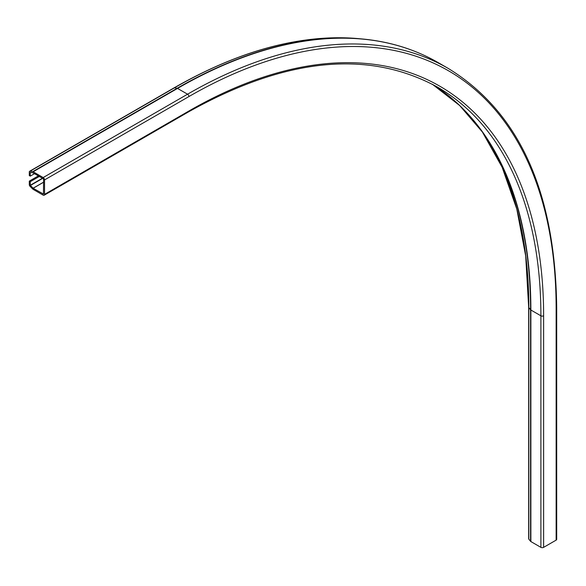 <?xml version="1.0" encoding="UTF-8"?>
<svg xmlns="http://www.w3.org/2000/svg" width="586" height="586" viewBox="0 0 586 586"><rect width="100%" height="100%" fill="white"/><g stroke="black" fill="none" stroke-linecap="round" stroke-linejoin="round"><path stroke-width="0.88" d="M30.26 185.257L33.153 188.26L43.459 194.069L43.576 179.36L43.174 178.671L33.102 172.863L30.26 172.416L30.26 176.122L29.3 175.566L29.3 171.991A1.59 0.916 60 0 1 29.63 171.266A1.59 0.916 60 0 1 30.04 171.2L32.772 171.625A1.59 0.916 60 0 1 33.153 171.771L43.174 177.558A1.926 1.113 60 0 1 44.543 179.917L44.543 194.369A1.926 1.113 60 0 1 44.14 195.248A1.926 1.113 60 0 1 43.174 195.153L33.153 189.366A1.59 0.916 60 0 1 32.772 189.073L30.04 186.341A1.59 0.916 60 0 1 29.3 184.7L29.3 181.125L30.26 181.682L30.26 185.257L42.426 178.232M34.515 173.668L30.26 176.122M39.328 176.445L30.26 181.682M38.361 175.888L29.3 181.125M528.821 538.38A1.59 0.916 0 0 0 528.667 538.768A1.59 0.916 0 0 0 528.821 539.157L530.557 541.31A1.59 0.916 0 0 0 530.872 541.567L540.893 547.353A1.926 1.113 0 0 0 543.625 547.353L556.136 540.131A1.926 1.113 0 0 0 556.7 539.34L556.7 307.789A1.926 1.113 180 0 1 556.136 308.573L556.136 540.131M42.683 178.378L30.369 185.491M43.576 182.165L33.102 188.216M43.576 182.239L33.153 188.26M43.576 193.812L43.174 194.047M173.749 88.23A1.59 0.916 60 0 1 174.013 87.907A1.59 0.916 60 0 1 174.423 87.841L30.04 171.2M29.63 171.266L174.013 87.907C239.813 50.242 301.358 33.82 358.654 38.647A519.745 300.076 120 0 0 174.423 87.841L177.155 88.266L32.772 171.625M403.417 47.29A521.152 300.889 120 0 0 361.884 38.94A521.152 300.889 120 0 0 177.155 88.266A1.59 0.916 60 0 1 177.536 88.413L33.153 171.771M358.654 38.647L361.884 38.94C389.837 41.525 415.262 49.414 438.16 62.599A521.247 300.94 120 0 0 177.536 88.413L187.557 94.2L43.174 177.558M438.16 62.599L448.18 68.386A521.247 300.94 120 0 0 187.557 94.2A1.926 1.113 60 0 1 188.919 96.558L44.543 179.917M543.625 547.353L543.625 315.795A501.623 289.609 120 0 0 188.919 111.01A1.926 1.113 60 0 1 188.524 111.889L44.14 195.248M188.919 111.01L44.543 194.369M543.625 315.795A1.926 1.113 180 0 1 540.893 315.795L530.872 310.016A1.59 0.916 180 0 1 530.557 309.752L528.821 307.599L528.821 539.157M528.667 538.768L528.667 307.211L525.686 255.957L516.793 209.048L502.143 167.281L482.007 131.352A501.191 289.367 120 0 1 528.821 307.599A1.59 0.916 180 0 1 528.667 307.211A1.59 0.916 180 0 1 528.821 306.83M456.421 102.477A499.785 288.554 120 0 1 482.945 132.67A499.785 288.554 120 0 1 530.557 309.752L530.557 541.31M482.945 132.67L459.658 105.524L432.343 84.245A499.69 288.495 120 0 1 530.872 310.016L530.872 541.567M188.524 111.889C285.426 57.677 368.389 49.392 437.405 87.05A499.69 288.495 120 0 1 540.893 315.795L540.893 547.353M556.136 308.573A519.313 299.827 120 0 0 188.919 96.558M556.7 307.789C555.286 191.695 519.108 111.897 448.18 68.386"/></g></svg>
